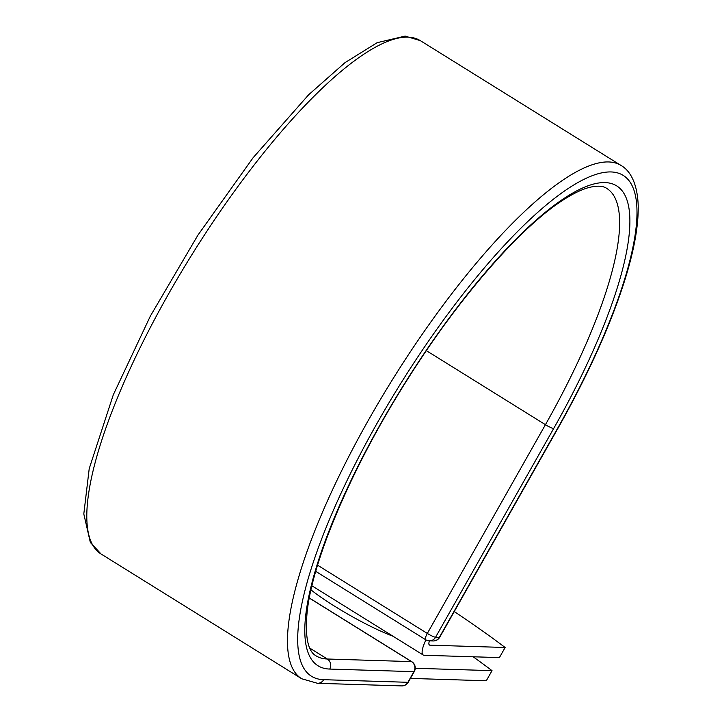 <?xml version="1.0" encoding="UTF-8"?>
<svg xmlns="http://www.w3.org/2000/svg" width="722" height="722" viewBox="0 0 722 722"><rect width="100%" height="100%" fill="white"/><g stroke="black" fill="none" stroke-linecap="round" stroke-linejoin="round"><path stroke-width="1.08" d="M454.273 611.552A275.226 40.658 29.5 0 1 505.129 647.49L499.407 657.598L424.139 655.269A22.896 6.128 -58.1 0 1 423.2 654.998A22.896 6.128 -58.1 0 1 425.917 639.872M505.129 647.49L429.861 645.161A11.155 2.987 -58.1 0 1 429.4 645.026A11.155 2.987 -58.1 0 1 429.419 640.847M393.111 636.29A64.953 9.594 -150.5 0 1 310.983 589.874M311.823 586.273A64.953 9.594 -150.5 0 1 313.592 586.833M410.412 678.409L486.303 680.765L492.025 670.657A275.226 40.658 29.5 0 0 473.154 656.785M415.24 668.274L492.025 670.657M429.861 645.161L429.076 644.674M557.456 428.606L439.355 637.364A7.337 1.083 29.5 0 0 439.734 637.237L557.835 428.489A7.337 1.083 -150.5 0 1 557.456 428.606A294.928 78.933 -58.1 0 0 610.974 171.944A294.928 78.933 -58.1 0 0 377.227 423.029A294.928 78.933 -58.1 0 0 323.709 679.691L407.903 682.299L413.914 671.668A7.337 6.985 -88.2 0 0 411.486 661.614L309.296 598.06M426.368 350.639L545.435 424.689A275.226 73.662 -58.1 0 0 606.688 188.37C603.285 185.906 597.672 185.545 589.82 187.296C582.528 189.074 573.782 193.225 563.602 199.732C521.049 226.573 459.156 297.347 408.029 378.572C353.293 464.318 312.752 558.738 307.157 611.868C304.901 636.651 307.852 651.298 315.983 655.802A275.226 73.662 -58.1 0 0 327.292 659.005A7.337 6.985 -88.2 0 1 329.728 669.059A282.573 75.62 -58.1 0 1 381.008 423.146A282.573 75.62 -58.1 0 1 604.964 182.585A282.573 75.62 -58.1 0 1 553.684 428.489A7.337 1.083 -150.5 0 1 545.435 424.689L427.325 633.438A7.337 1.083 29.5 0 0 435.574 637.246L439.355 637.364A7.337 6.985 91.8 0 1 433.119 640.965A7.337 7.337 0 0 0 439.734 637.237M553.684 428.489L435.574 637.246A7.337 6.985 91.8 0 1 429.346 640.847L433.119 640.965M317.572 565.182L427.325 633.438A7.337 1.967 121.9 0 0 425.691 639.746L315.74 571.364M101.035 553.964A302.265 80.891 -58.1 0 1 191.971 254.568A302.265 80.891 -58.1 0 1 420.294 40.612L405.114 36.1L377.164 42.679L344.99 62.67L308.637 94.772L253.088 157.748L197.882 235.21L150.375 316.055L113.318 394.744L89.212 468.659L83.806 513.974L90.34 542.448L101.035 553.964L301.706 678.761A302.265 80.891 -58.1 0 1 392.642 379.366A302.265 80.891 -58.1 0 1 620.965 165.41L420.294 40.612M301.706 678.761L317.472 683.292A7.337 6.985 -88.2 0 0 323.709 679.691M317.472 683.292L401.667 685.9A7.337 7.337 0 0 0 408.282 682.182L414.302 671.541A7.337 7.337 0 0 0 411.784 661.695A7.337 1.967 121.9 0 0 411.486 661.614L327.292 659.005L309.765 648.103M401.667 685.9A7.337 6.985 -88.2 0 0 407.903 682.299A7.337 1.083 -150.5 0 0 408.282 682.182M329.728 669.059L413.914 671.668A7.337 1.083 -150.5 0 0 414.302 671.541M423.2 654.998L311.931 585.804M557.835 428.489C586.896 376.938 608.619 329.358 623.005 285.75C633.609 253.314 638.672 226.482 638.194 205.256C637.246 181.177 628.952 169.887 620.965 165.41M425.691 639.746A7.337 7.337 0 0 0 429.346 640.847M411.784 661.695L309.314 597.969"/></g></svg>
